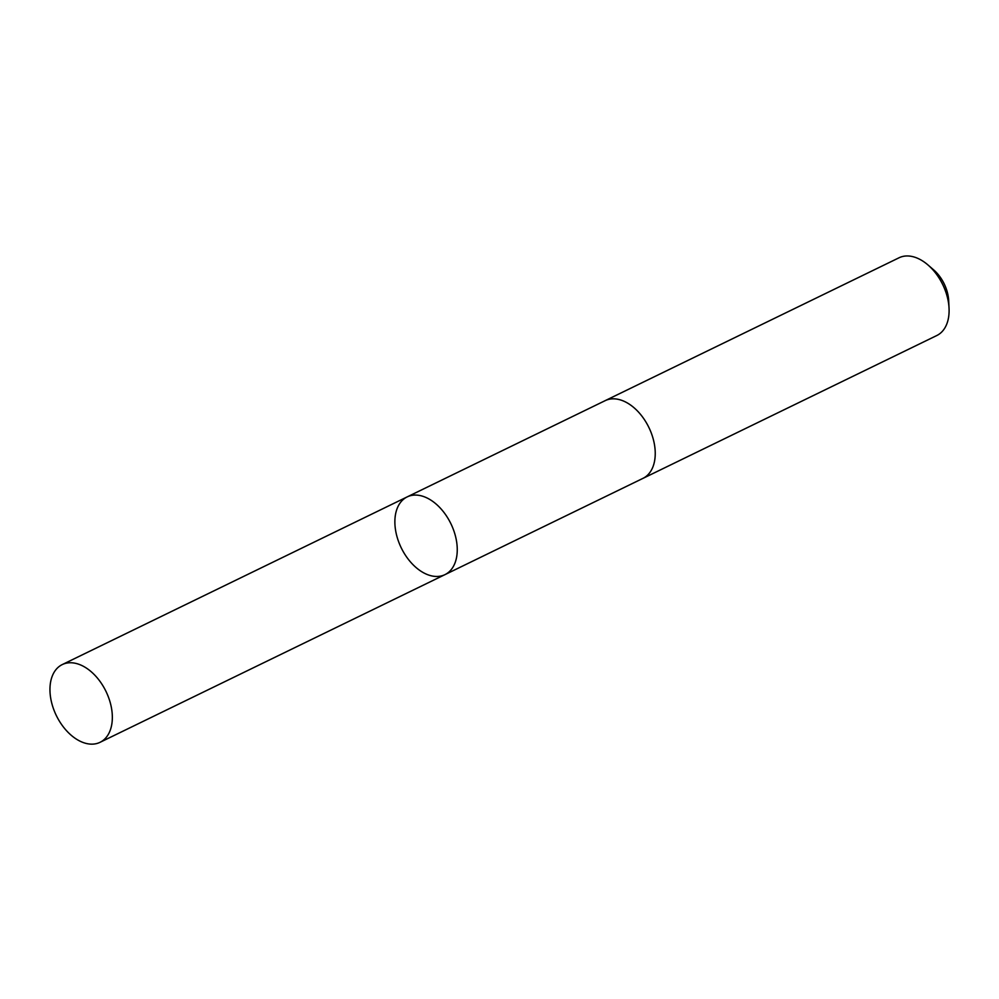 <?xml version="1.0" encoding="UTF-8"?>
<svg xmlns="http://www.w3.org/2000/svg" width="999" height="999" viewBox="0 0 999 999"><rect width="100%" height="100%" fill="white"/><g stroke="black" fill="none" stroke-linecap="round" stroke-linejoin="round"><path stroke-width="1.5" d="M604.632 400.911A43.219 27.61 64.1 0 1 605.157 400.649A43.207 27.597 64.1 0 1 646.877 423.651A43.207 27.597 64.1 0 1 647.477 475.224A43.207 27.597 64.1 0 1 642.944 478.371L444.955 574.637A43.207 27.597 -115.9 0 0 450.886 523.701A43.207 27.597 -115.9 0 0 407.167 496.903A43.207 27.597 -115.9 0 0 402.634 500.062A43.207 27.597 -115.9 0 0 403.234 551.635A43.207 27.597 -115.9 0 0 444.955 574.637A43.207 27.597 -115.9 0 0 450.886 523.701A43.207 27.597 -115.9 0 0 407.167 496.903L62.25 664.585A43.219 27.61 64.1 0 1 103.983 687.587A43.219 27.61 64.1 0 1 104.57 739.173A43.219 27.61 64.1 0 1 100.037 742.319A43.219 27.61 64.1 0 1 58.317 719.317A43.219 27.61 64.1 0 1 57.717 667.732A43.219 27.61 64.1 0 1 62.25 664.585M407.167 496.903L605.157 400.661A43.219 27.61 64.1 0 1 646.877 423.651A43.219 27.61 64.1 0 1 647.477 475.237A43.219 27.61 64.1 0 1 642.944 478.384A43.219 27.61 64.1 0 1 642.407 478.633M605.157 400.649L899.013 257.792A43.219 27.61 64.1 0 1 927.984 264.972A43.219 27.61 64.1 0 1 949.05 308.304A43.219 27.61 64.1 0 1 941.333 332.38A43.219 27.61 64.1 0 1 936.8 335.527L642.944 478.384M927.984 264.972L933.703 269.917A30.744 19.643 64.1 0 1 948.688 300.749L949.05 308.304M444.955 574.637L100.037 742.319"/></g></svg>
